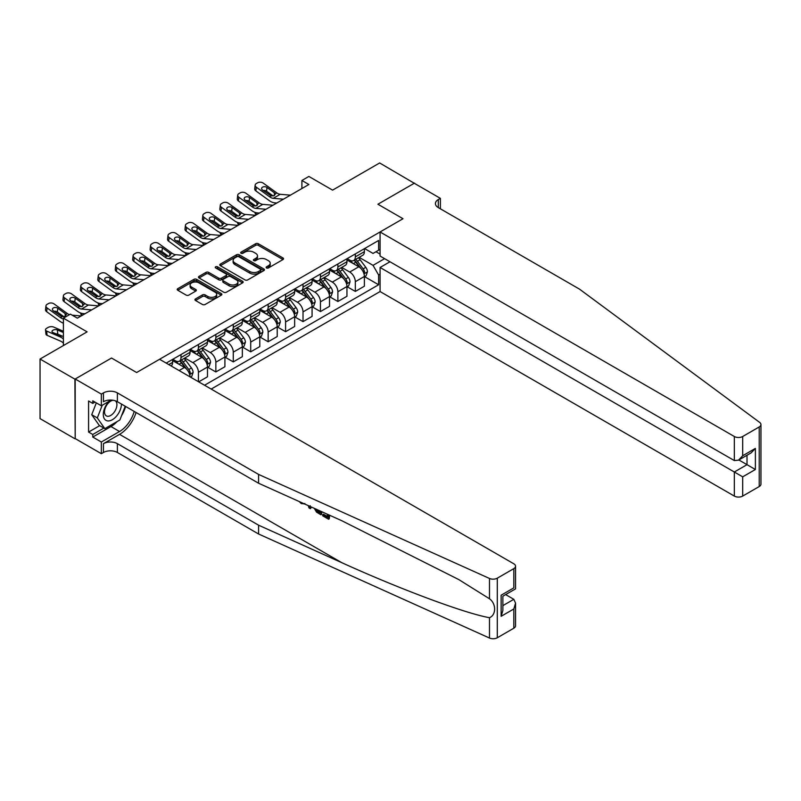 <?xml version="1.0" encoding="UTF-8"?>
<svg xmlns="http://www.w3.org/2000/svg" width="801" height="801" viewBox="0 0 801 801"><rect width="100%" height="100%" fill="white"/><g stroke="black" fill="none" stroke-linecap="round" stroke-linejoin="round"><path stroke-width="1.2" d="M266.513 267.945A1.352 0.781 0 0 0 268.435 267.945L282.983 259.554A1.932 1.121 0 0 0 283.544 258.763A1.932 1.121 0 0 0 282.983 257.972L258.333 243.744A1.932 1.121 0 0 0 255.599 243.744L241.051 252.145A1.352 0.781 0 0 0 240.66 252.695A1.352 0.781 0 0 0 241.051 253.246A1.352 0.781 0 0 0 242.973 253.246L244.856 252.165A6.198 3.574 0 0 1 253.617 252.165L255.669 253.346A6.198 3.574 0 0 1 257.481 255.879A6.198 3.574 0 0 1 255.669 258.403L253.787 259.494A1.352 0.781 0 0 0 253.386 260.045A1.352 0.781 0 0 0 253.787 260.595A1.352 0.781 0 0 0 255.699 260.595L257.582 259.514A6.198 3.574 0 0 1 266.343 259.514L268.395 260.695A6.198 3.574 0 0 1 270.217 263.229A6.198 3.574 0 0 1 268.395 265.752L266.513 266.843A1.352 0.781 0 0 0 266.122 267.394A1.352 0.781 0 0 0 266.513 267.945L266.513 266.843M195.504 298.913A1.932 1.121 0 0 0 194.933 299.704A1.932 1.121 0 0 0 195.504 300.495L202.413 304.48A1.932 1.121 0 0 0 205.156 304.48L221.306 295.158A1.932 1.121 0 0 0 221.877 294.368A1.932 1.121 0 0 0 221.306 293.577L196.666 279.349A1.932 1.121 0 0 0 193.922 279.349L177.772 288.67A1.932 1.121 0 0 0 177.201 289.461A1.932 1.121 0 0 0 177.772 290.252L186.122 295.078A1.932 1.121 0 0 0 188.866 295.078L195.774 291.083A1.932 1.121 0 0 0 196.345 290.292A1.932 1.121 0 0 0 195.774 289.501L191.629 287.118A5.176 2.994 0 0 1 190.117 284.996A5.176 2.994 0 0 1 193.311 282.242A5.176 2.994 0 0 1 198.958 282.883L215.179 292.255A5.176 2.994 0 0 1 216.701 294.368A5.176 2.994 0 0 1 213.497 297.131A5.176 2.994 0 0 1 207.859 296.48L205.156 294.918A1.932 1.121 0 0 0 202.413 294.918L195.504 298.913L195.504 300.495M414.528 183.419L379.654 162.963L332.585 190.137L308.876 176.45L301.907 180.475L308.876 184.5L77.357 318.167L70.388 314.142L63.409 318.167L63.409 345.551M74.914 379.163L75.194 438.588L75.194 379.003L111.529 358.027L74.914 379.163L40.05 359.038L87.119 331.854L63.409 318.167M414.528 183.099L377.912 204.235L403.013 218.723L136.631 372.525L111.529 358.027L136.631 372.525L159.579 359.279L513.821 563.804A5.917 3.414 0 0 1 515.554 566.217A5.917 3.414 0 0 1 513.821 568.63L497.301 578.172L497.301 637.756A5.917 3.414 180 0 1 489.481 638.037L258.593 534.007L117.387 452.485A9.862 5.697 0 0 0 103.439 452.485L101.347 453.686L75.194 438.588M244.986 279.899A1.932 1.121 0 0 0 247.729 279.899L263.879 270.578A1.932 1.121 0 0 0 264.45 269.787A1.932 1.121 0 0 0 263.879 268.996L239.239 254.768A1.932 1.121 0 0 0 236.505 254.768L220.345 264.09A1.932 1.121 0 0 0 219.784 264.881A1.932 1.121 0 0 0 220.345 265.672L244.986 279.899M216.17 268.245A1.352 0.781 0 0 1 217.542 268.435L217.542 266.823L242.593 281.281A1.932 1.121 0 0 1 243.164 282.072A1.932 1.121 0 0 1 242.593 282.863L226.443 292.195A1.932 1.121 0 0 1 223.699 292.195L199.059 277.967L199.059 276.385A1.932 1.121 0 0 0 198.498 277.176A1.932 1.121 0 0 0 199.059 277.967M199.059 276.385L205.977 272.39A1.932 1.121 0 0 1 208.711 272.39L218.703 278.167A1.932 1.121 0 0 0 221.446 278.167L226.032 275.514A1.932 1.121 0 0 0 226.593 274.723A1.932 1.121 0 0 0 226.032 273.932L215.629 267.924A1.352 0.781 0 0 1 215.229 267.374A1.352 0.781 0 0 1 216.06 266.653A1.352 0.781 0 0 1 217.542 266.823M74.914 438.748L40.05 418.623L40.05 359.038M211.184 389.066L380.075 291.554L734.327 496.079L734.327 472.009L747.013 464.68L747.013 455.248M364.595 248.56L373.036 253.426L378.613 250.212L378.613 240.47L166.197 363.103M378.613 250.212L380.075 249.361M380.075 274.162L378.613 275.013L373.036 265.351L359.168 257.341M364.595 276.665L378.613 284.755L378.613 275.013M378.613 284.755L204.555 385.241M301.907 180.475L301.907 188.525M375.959 251.744L380.075 254.117M373.036 265.351L384.61 258.663M190.047 376.87A7.89 4.556 -120 0 0 184.47 367.449L172.615 360.6M198.418 381.697L198.418 372.285A7.89 4.556 -120 0 0 192.841 362.623L184.831 357.997M198.698 381.867L207.479 376.79L207.479 367.048A7.89 4.556 -120 0 0 201.902 357.386L190.047 350.538M207.689 367.248L215.849 371.954L215.849 362.212A7.89 4.556 -120 0 0 210.273 352.55L202.263 347.924M215.849 371.954L224.911 366.728L224.911 356.986A7.89 4.556 -120 0 0 219.334 347.324L207.479 340.475M225.121 357.186L233.281 361.892L233.281 352.15A7.89 4.556 -120 0 0 227.704 342.488L219.694 337.862M233.281 361.892L242.353 356.655L242.353 346.913A7.89 4.556 -120 0 0 236.766 337.251L224.911 330.412M242.563 347.113L250.713 351.829L250.713 342.087A7.89 4.556 -120 0 0 245.136 332.425L237.126 327.799M250.713 351.829L259.784 346.593L259.784 336.851A7.89 4.556 -120 0 0 254.207 327.188L242.353 320.34M259.995 337.051L268.155 341.767L268.155 332.025A7.89 4.556 -120 0 0 262.568 322.352L254.558 317.737M268.155 341.767L277.216 336.53L277.216 326.788A7.89 4.556 -120 0 0 271.639 317.126L259.784 310.277M277.426 326.988L285.587 331.694L285.587 321.952A7.89 4.556 -120 0 0 280.01 312.29L272 307.664M285.587 331.694L294.648 326.468L294.648 316.725A7.89 4.556 -120 0 0 289.071 307.053L277.216 300.215M294.858 316.926L303.018 321.632L303.018 311.889A7.89 4.556 -120 0 0 297.441 302.227L289.431 297.602M303.018 321.632L312.08 316.395L312.08 306.653A7.89 4.556 -120 0 0 306.503 296.991L294.648 290.152M312.29 306.853L320.45 311.569L320.45 301.827A7.89 4.556 -120 0 0 314.873 292.165L306.863 287.539M320.45 311.569L329.521 306.332L329.521 296.59A7.89 4.556 -120 0 0 323.934 286.928L312.08 280.08M329.722 296.791L337.882 301.506L337.882 291.754A7.89 4.556 -120 0 0 332.305 282.092L324.295 277.476M337.882 301.506L346.953 296.27L346.953 286.528A7.89 4.556 -120 0 0 341.376 276.866L329.521 270.017M347.163 286.728L355.324 291.434L355.324 281.692A7.89 4.556 -120 0 0 349.737 272.03L341.727 267.404M355.324 291.434L364.385 286.207L364.385 276.465A7.89 4.556 -120 0 0 358.808 266.793L346.953 259.955M347.163 258.623L349.737 260.115A7.89 4.556 -120 0 0 353.682 260.505A7.89 4.556 -120 0 0 355.324 256.891L355.324 253.917M329.722 268.685L332.305 270.177A7.89 4.556 -120 0 0 336.25 270.568A7.89 4.556 -120 0 0 337.882 266.953L337.882 263.98M312.29 278.758L314.873 280.24A7.89 4.556 -120 0 0 318.818 280.63A7.89 4.556 -120 0 0 320.45 277.026L320.45 274.042M294.858 288.821L297.441 290.312A7.89 4.556 -120 0 0 301.386 290.703A7.89 4.556 -120 0 0 303.018 287.088L303.018 284.105M277.426 298.883L280.01 300.375A7.89 4.556 -120 0 0 283.954 300.765A7.89 4.556 -120 0 0 285.587 297.151L285.587 294.177M259.995 308.946L262.568 310.438A7.89 4.556 -120 0 0 266.513 310.828A7.89 4.556 -120 0 0 268.155 307.224L268.155 304.24M242.563 319.018L245.136 320.5A7.89 4.556 -120 0 0 249.081 320.901A7.89 4.556 -120 0 0 250.713 317.286L250.713 314.302M225.121 329.081L227.704 330.573A7.89 4.556 -120 0 0 231.649 330.963A7.89 4.556 -120 0 0 233.281 327.349L233.281 324.365M207.689 339.143L210.273 340.635A7.89 4.556 -120 0 0 214.217 341.026A7.89 4.556 -120 0 0 215.849 337.411L215.849 334.438M190.258 349.206L192.841 350.698A7.89 4.556 -120 0 0 196.786 351.088A7.89 4.556 -120 0 0 198.418 347.484L198.418 344.5M172.826 359.279L175.409 360.77A7.89 4.556 -120 0 0 179.354 361.161A7.89 4.556 -120 0 0 180.986 357.546L180.986 354.563M353.682 260.505L362.753 255.269A7.89 4.556 -120 0 0 364.385 251.664L364.385 248.68M336.25 270.568L345.321 265.331A7.89 4.556 -120 0 0 346.953 261.727L346.953 258.743M318.818 280.63L327.879 275.404A7.89 4.556 -120 0 0 329.521 271.789L329.521 268.806M301.386 290.703L310.448 285.466A7.89 4.556 -120 0 0 312.08 281.852L312.08 278.878M283.954 300.765L293.016 295.529A7.89 4.556 -120 0 0 294.648 291.924L294.648 288.941M266.513 310.828L275.584 305.602A7.89 4.556 -120 0 0 277.216 301.987L277.216 299.003M249.081 320.901L258.152 315.664A7.89 4.556 -120 0 0 259.784 312.05L259.784 309.066M231.649 330.963L240.711 325.727A7.89 4.556 -120 0 0 242.353 322.112L242.353 319.138M214.217 341.026L223.279 335.789A7.89 4.556 -120 0 0 224.911 332.185L224.911 329.201M196.786 351.088L205.847 345.862A7.89 4.556 -120 0 0 207.479 342.247L207.479 339.264M179.354 361.161L188.415 355.924A7.89 4.556 -120 0 0 190.047 352.31L190.047 349.336M171.084 365.927A7.89 4.556 -120 0 0 172.615 362.372L172.615 359.399M267.053 268.135L268.395 267.364A6.198 3.574 0 0 0 270.217 264.841L270.217 263.229M257.481 255.879L257.481 257.481A6.198 3.574 0 0 1 255.669 260.015L254.328 260.786M282.953 259.564L258.333 245.356A1.932 1.121 0 0 0 255.599 245.356L241.592 253.436M263.879 268.996L263.879 270.578L239.239 256.38A1.932 1.121 0 0 0 236.505 256.38L220.375 265.692M260.455 270.337A1.352 0.781 0 0 0 260.856 269.787A1.352 0.781 0 0 0 260.455 269.236L238.828 256.741A1.352 0.781 0 0 0 236.916 256.741L234.923 257.892A6.198 3.574 0 0 0 233.111 260.415A6.198 3.574 0 0 0 234.923 262.948L249.712 271.489A6.198 3.574 0 0 0 258.473 271.489L260.455 270.337L260.455 271.95A1.352 0.781 0 0 0 260.856 271.399L260.856 269.787M233.111 260.415L233.111 262.027A6.198 3.574 0 0 0 234.923 264.56L234.923 262.948M260.455 271.95L258.473 273.091A6.198 3.574 0 0 1 249.712 273.091L234.923 264.56M199.089 277.977L205.977 274.002L205.977 272.39M226.593 274.723L226.593 276.335A1.932 1.121 0 0 1 226.032 277.126L221.446 279.769A1.932 1.121 0 0 1 218.703 279.769L208.711 274.002A1.932 1.121 0 0 0 205.977 274.002M217.542 268.435L242.563 282.883M229.076 284.155A5.176 2.994 0 0 0 234.723 284.796A5.176 2.994 0 0 0 237.917 282.032A5.176 2.994 0 0 0 236.395 279.919L230.688 276.625A1.932 1.121 0 0 0 227.945 276.625L223.359 279.269A1.932 1.121 0 0 0 222.788 280.06A1.932 1.121 0 0 0 223.359 280.851L229.076 284.155L229.076 285.757A5.176 2.994 0 0 0 234.723 286.408A5.176 2.994 0 0 0 237.917 283.644L237.917 282.032M222.788 280.06L222.788 281.672A1.932 1.121 0 0 0 223.359 282.463L223.359 280.851M229.076 285.757L223.359 282.463M216.701 294.368L216.701 295.98A5.176 2.994 0 0 1 213.497 298.743A5.176 2.994 0 0 1 207.859 298.092L205.156 296.53A1.932 1.121 0 0 0 202.413 296.53L195.524 300.505M190.117 284.996L190.117 286.608A5.176 2.994 0 0 0 191.629 288.72L191.629 287.118M195.744 291.103L191.629 288.72M221.276 295.168L196.666 280.961A1.932 1.121 0 0 0 193.922 280.961L177.802 290.272M364.385 276.786L366.057 275.814L367.449 271.789A5.227 3.014 -120 0 0 365.787 267.344L360.09 259.734A15.089 8.711 -120 0 0 358.437 257.762M352.77 263.319A15.089 8.711 -120 0 0 349.687 260.085M256.62 214.678L256.29 214.538A3.945 1.972 174.1 0 1 255.159 213.326L255.058 212.405M363.904 273.582L364.625 272.01A5.227 3.014 -120 0 0 363.133 268.866L357.436 261.266A15.089 8.711 -120 0 0 355.784 259.294M354.382 260.105A12.526 7.229 60 0 1 356.445 262.438L361.261 268.876M354.112 260.255A15.089 8.711 60 0 1 355.764 262.227L359.549 267.284M283.434 199.189L273.251 198.318A9.862 5.697 60 0 1 269.647 196.816L256.29 187.164L255.859 190.898A3.945 2.543 -173.3 0 1 254.728 188.836L255.169 185.091A3.945 2.543 6.7 0 0 256.29 187.164M276.836 203.003L274.623 202.813A14.788 8.541 60 0 1 269.206 200.56L255.859 190.898M290.403 195.164L280.23 194.293A9.862 5.697 60 0 1 276.625 192.791L263.269 183.139A3.945 2.543 6.7 0 0 257.712 182.748L256.31 183.549A3.945 2.543 6.7 0 0 255.169 185.091M274.453 195.504L274.342 192.771L275.123 193.662L274.353 195.564L271.149 195.955L262.528 190.037A3.154 2.033 -173.3 0 1 261.627 188.385A3.154 2.033 -173.3 0 1 262.548 187.154A3.154 2.033 -173.3 0 1 266.993 187.464L266.553 191.209L273.181 195.995M266.553 191.209A3.154 2.033 6.7 0 0 263.179 190.508M274.342 192.771L266.993 187.464M276.625 192.791L275.274 194.232M760.95 424.54L760.95 484.124A5.917 3.414 180 0 1 759.218 486.547L759.218 426.953A5.917 3.414 0 0 0 760.95 424.54A5.917 3.414 0 0 0 759.698 422.437L579.513 289.141L438.307 207.609A9.862 5.697 180 0 1 435.414 203.584A9.862 5.697 180 0 1 438.307 199.559L440.39 198.358L414.247 183.259L377.912 204.235L403.013 218.723L380.075 231.97L380.075 256.05L734.327 460.575L734.327 436.495A5.917 3.414 0 0 0 742.697 436.495L759.218 426.953M389.977 261.767L380.075 267.484L742.697 476.835L742.697 496.079L759.218 486.547M380.075 267.484L380.075 291.554M440.39 198.358L440.39 208.821M380.075 231.97L734.327 436.495M742.697 496.079A5.917 3.414 180 0 1 734.327 496.079M738.842 459.964L755.383 469.506L742.697 476.835M742.697 436.495L742.697 455.739L738.512 460.154L734.327 460.575M742.697 455.739L755.383 448.41L751.198 452.825L738.512 460.154M327.399 516.475L323.514 514.222L322.683 514.703L327.399 517.426L327.399 514.452L325.727 513.481M328.58 514.773L328.58 519.218L329.211 518.858A25.692 14.829 120 0 0 329.652 515.253M320.861 511.288L320.861 514.763L321.481 514.402A25.692 14.829 120 0 0 321.852 511.739M258.593 534.007L258.593 525.196L117.387 443.664A9.862 5.697 0 0 0 103.439 443.664L119.549 434.362A25.692 14.829 120 0 0 136.09 412.505M258.593 525.196L341.797 562.682C400.29 589.286 464.87 613.346 489.481 617.701C496.32 615.048 496.32 603.644 489.481 598.778L458.793 579.584L341.797 520.73L258.593 483.243L117.387 401.712A9.862 5.697 0 0 0 103.439 401.712L103.439 392.89L101.347 394.102L75.194 379.003M311.078 506.883L310.307 508.675L311.619 507.133M258.593 483.243L258.593 474.422L117.387 392.89A9.862 5.697 0 0 0 103.439 392.89M513.821 628.214L513.821 608.97L515.554 603.143L515.554 625.801A5.917 3.414 180 0 1 513.821 628.214L497.301 637.756M489.481 598.778L489.481 578.452L258.593 474.422M117.116 421.556A22.188 12.816 -60 0 1 110.969 426.553L92.766 437.056L92.766 434.482L103.86 428.084M94.999 402.112L92.766 403.404L88.581 400.991L88.581 432.069L92.766 434.482M92.766 403.404L92.766 400.82L101.347 405.777L101.347 394.102M101.347 453.686L101.347 442.012L119.549 431.509A22.188 12.816 120 0 0 134.198 411.414M92.766 437.056L101.347 442.012M505.651 594.592L513.821 599.308L515.554 603.143M111.239 400.059L101.347 405.777M489.481 578.452A5.917 3.414 0 0 0 497.301 578.172M125.617 406.467A22.188 12.816 -60 0 1 121.522 415.749M88.581 432.069L99.674 425.661M513.821 608.97L501.136 616.299L502.868 610.472L502.868 596.204L515.554 588.875L515.554 566.217M501.136 616.299L501.136 595.203C503.388 596.505 503.388 596.505 501.136 595.203L513.821 587.874C516.084 589.176 516.084 589.176 513.821 587.874L513.821 568.63M301.396 502.537L302.167 502.868M304.27 503.819L301.336 503.619L299.163 501.516M310.307 508.675L308.976 507.904L308.335 505.651M309.356 506.112L309.647 507.173L310.217 505.721M320.861 514.763L316.515 512.119L314.272 508.325M315.434 508.845L316.595 510.988L319.679 512.97L319.679 510.758M316.595 510.988L317.456 510.497L318.808 511.509L317.977 511.989M319.679 512.009L318.808 511.509M328.58 519.218L322.683 515.814L322.683 514.703M346.953 286.848L348.625 285.877L350.017 281.852A5.227 3.014 -120 0 0 348.355 277.406L342.648 269.797A15.089 8.711 -120 0 0 341.006 267.824M335.339 273.381A15.089 8.711 -120 0 0 332.245 270.147M239.179 224.741L238.858 224.6A3.945 1.972 174.1 0 1 237.727 223.399L237.627 222.468M346.473 283.644L347.193 282.082A5.227 3.014 -120 0 0 345.702 278.938L340.004 271.329A15.089 8.711 -120 0 0 338.352 269.356M336.951 270.167A12.526 7.229 60 0 1 339.003 272.5L343.829 278.938M336.68 270.317A15.089 8.711 60 0 1 338.332 272.29L342.117 277.346M329.521 296.911L331.193 295.949L332.585 291.924A5.227 3.014 -120 0 0 330.913 287.469L325.216 279.859A15.089 8.711 -120 0 0 323.574 277.887M317.907 283.444A15.089 8.711 -120 0 0 314.813 280.21M221.747 234.803L221.426 234.663A3.945 1.972 174.1 0 1 220.295 233.461L220.195 232.53M329.041 293.707L329.762 292.145A5.227 3.014 -120 0 0 328.27 289.001L322.573 281.391A15.089 8.711 -120 0 0 320.921 279.419M319.519 280.23A12.526 7.229 60 0 1 321.571 282.573L326.397 289.011M319.249 280.39A15.089 8.711 60 0 1 320.891 282.363L324.685 287.419M312.08 306.973L313.762 306.012L315.153 301.987A5.227 3.014 -120 0 0 313.481 297.531L307.784 289.932A15.089 8.711 -120 0 0 306.142 287.959M300.475 293.506A15.089 8.711 -120 0 0 297.381 290.272M204.315 244.876L203.995 244.736A3.945 1.972 174.1 0 1 202.853 243.524L202.763 242.593M311.609 303.779L312.33 302.207A5.227 3.014 -120 0 0 310.838 299.063L305.131 291.454A15.089 8.711 -120 0 0 303.489 289.481M302.087 290.292A12.526 7.229 60 0 1 304.14 292.635L308.966 299.073M301.817 290.453A15.089 8.711 60 0 1 303.459 292.425L307.254 297.481M266.002 209.261L255.819 208.39A9.862 5.697 60 0 1 252.215 206.888L238.858 197.226L238.418 200.971A3.945 2.543 -173.3 0 1 237.296 198.898L237.727 195.154A3.945 2.543 6.7 0 0 238.858 197.226M259.404 213.066L257.181 212.876A14.788 8.541 60 0 1 251.774 210.623L238.418 200.971M272.971 205.236L262.798 204.365A9.862 5.697 60 0 1 259.184 202.863L245.837 193.201A3.945 2.543 6.7 0 0 240.28 192.811L238.878 193.612A3.945 2.543 6.7 0 0 237.727 195.154M257.021 205.567L256.901 202.843L257.682 203.724L256.911 205.627L253.717 206.017L245.096 200.1A3.154 2.033 -173.3 0 1 244.195 198.448A3.154 2.033 -173.3 0 1 245.116 197.216A3.154 2.033 -173.3 0 1 249.562 197.527L249.121 201.271L255.749 206.057M249.121 201.271A3.154 2.033 6.7 0 0 245.747 200.58M256.901 202.843L249.562 197.527M259.184 202.863L257.682 203.724L257.842 204.295M248.57 219.324L238.388 218.453A9.862 5.697 60 0 1 234.783 216.951L221.426 207.289L220.986 211.033A3.945 2.543 -173.3 0 1 219.864 208.961L220.295 205.226A3.945 2.543 6.7 0 0 221.426 207.289M241.962 223.139L239.749 222.948A14.788 8.541 60 0 1 234.343 220.696L220.986 211.033M255.539 215.299L245.356 214.428A9.862 5.697 60 0 1 241.752 212.926L228.395 203.264A3.945 2.543 6.7 0 0 222.838 202.873L221.446 203.674A3.945 2.543 6.7 0 0 220.295 205.226M239.579 215.629L239.469 212.906L240.25 213.787L239.479 215.689L236.285 216.08L227.664 210.172A3.154 2.033 -173.3 0 1 226.763 208.51A3.154 2.033 -173.3 0 1 227.684 207.279A3.154 2.033 -173.3 0 1 232.13 207.589L231.689 211.334L238.318 216.13M231.689 211.334A3.154 2.033 6.7 0 0 228.315 210.643M239.469 212.906L232.13 207.589M241.752 212.926L240.25 213.787L240.4 214.358M231.129 229.386L220.956 228.515A9.862 5.697 60 0 1 217.351 227.013L203.995 217.351L203.554 221.096A3.945 2.543 -173.3 0 1 202.423 219.033L202.863 215.289A3.945 2.543 6.7 0 0 203.995 217.351M224.53 233.201L222.318 233.011A14.788 8.541 60 0 1 216.911 230.758L203.554 221.096M238.107 225.361L227.925 224.49A9.862 5.697 60 0 1 224.32 222.988L210.963 213.326A3.945 2.543 6.7 0 0 205.406 212.936L204.015 213.747A3.945 2.543 6.7 0 0 202.863 215.289M222.147 225.692L222.037 222.968L222.818 223.859L222.047 225.762L218.853 226.152L210.232 220.235A3.154 2.033 -173.3 0 1 209.321 218.583A3.154 2.033 -173.3 0 1 210.242 217.341A3.154 2.033 -173.3 0 1 214.688 217.662L214.257 221.396L220.886 226.192M214.257 221.396A3.154 2.033 6.7 0 0 210.883 220.706M222.037 222.968L214.688 217.662M224.32 222.988L222.968 224.43M294.648 317.046L296.32 316.075L297.722 312.05A5.227 3.014 -120 0 0 296.05 307.604L290.352 299.995A15.089 8.711 -120 0 0 288.7 298.022M283.033 303.579A15.089 8.711 -120 0 0 279.95 300.345M186.883 254.938L186.563 254.798A3.945 1.972 174.1 0 1 185.421 253.587L185.331 252.665M294.177 313.842L294.898 312.27A5.227 3.014 -120 0 0 293.396 309.126L287.699 301.526A15.089 8.711 -120 0 0 286.057 299.554M284.655 300.365A12.526 7.229 60 0 1 286.708 302.698L291.534 309.136M284.385 300.515A15.089 8.711 60 0 1 286.027 302.488L289.812 307.544M213.697 239.459L203.524 238.578A9.862 5.697 60 0 1 199.91 237.076L186.563 227.424L186.122 231.159A3.945 2.543 -173.3 0 1 184.991 229.096L185.431 225.351A3.945 2.543 6.7 0 0 186.563 227.424M207.099 243.264L204.886 243.073A14.788 8.541 60 0 1 199.479 240.821L186.122 231.159M220.675 235.424L210.493 234.553A9.862 5.697 60 0 1 206.888 233.051L193.532 223.399A3.945 2.543 6.7 0 0 187.975 223.008L186.583 223.809A3.945 2.543 6.7 0 0 185.431 225.351M204.716 235.764L204.605 233.031L205.386 233.922L204.615 235.824L201.411 236.215L192.791 230.298A3.154 2.033 -173.3 0 1 191.89 228.645A3.154 2.033 -173.3 0 1 192.811 227.414A3.154 2.033 -173.3 0 1 197.256 227.724L196.826 231.469L203.444 236.255M196.826 231.469A3.154 2.033 6.7 0 0 193.452 230.768M204.605 233.031L197.256 227.724M206.888 233.051L205.537 234.493M109.236 401.221A12.816 7.399 120 0 0 103.329 413.556A12.816 7.399 120 0 0 107.835 420.925A12.816 7.399 120 0 0 121.432 404.044M113.241 400.28A8.781 5.066 120 0 0 105.602 407.178A8.781 5.066 120 0 0 106.323 415.889A8.781 5.066 120 0 0 107.614 416.29A8.781 5.066 120 0 0 115.574 409.942A8.781 5.066 120 0 0 115.244 400.77M125.216 406.227L119.89 419.954L104.831 428.645L99.254 425.421L91.725 414.708L96.32 402.873M104.831 428.645L97.311 417.932L102.218 405.276M91.725 414.708L97.311 417.932M277.216 327.108L278.888 326.137L280.28 322.112A5.227 3.014 -120 0 0 278.618 317.667L272.921 310.057A15.089 8.711 -120 0 0 271.269 308.085M265.602 313.642A15.089 8.711 -120 0 0 262.518 310.408M169.452 265.001L169.121 264.861A3.945 1.972 174.1 0 1 167.99 263.659L167.9 262.728M276.735 323.904L277.466 322.342A5.227 3.014 -120 0 0 275.965 319.199L270.267 311.589A15.089 8.711 -120 0 0 268.625 309.617M267.214 310.428A12.526 7.229 60 0 1 269.276 312.76L274.092 319.199M266.943 310.578A15.089 8.711 60 0 1 268.595 312.55L272.38 317.607M196.265 249.522L186.082 248.65A9.862 5.697 60 0 1 182.478 247.149L169.121 237.486L168.691 241.231A3.945 2.543 -173.3 0 1 167.559 239.159L168 235.414A3.945 2.543 6.7 0 0 169.121 237.486M189.667 253.326L187.454 253.136A14.788 8.541 60 0 1 182.047 250.883L168.691 241.231M203.234 245.496L193.061 244.625A9.862 5.697 60 0 1 189.457 243.124L176.1 233.461A3.945 2.543 6.7 0 0 170.543 233.071L169.151 233.872A3.945 2.543 6.7 0 0 168 235.414M187.284 245.827L187.174 243.103L187.955 243.985L187.184 245.887L183.98 246.277L175.359 240.36A3.154 2.033 -173.3 0 1 174.458 238.708A3.154 2.033 -173.3 0 1 175.379 237.476A3.154 2.033 -173.3 0 1 179.825 237.787L179.384 241.532L186.012 246.328M179.384 241.532A3.154 2.033 6.7 0 0 176.01 240.841M187.174 243.103L179.825 237.787M189.457 243.124L187.955 243.985L188.105 244.555M259.784 337.171L261.456 336.21L262.848 332.185A5.227 3.014 -120 0 0 261.186 327.729L255.479 320.12A15.089 8.711 -120 0 0 253.837 318.147M248.17 323.704A15.089 8.711 -120 0 0 245.076 320.47M152.02 275.063L151.689 274.923A3.945 1.972 174.1 0 1 150.558 273.722L150.458 272.791M259.304 333.977L260.025 332.405A5.227 3.014 -120 0 0 258.533 329.261L252.836 321.652A15.089 8.711 -120 0 0 251.184 319.679M249.782 320.49A12.526 7.229 60 0 1 251.834 322.833L256.66 329.271M249.511 320.65A15.089 8.711 60 0 1 251.164 322.623L254.948 327.679M178.833 259.584L168.651 258.713A9.862 5.697 60 0 1 165.046 257.211L151.689 247.549L151.259 251.294A3.945 2.543 -173.3 0 1 150.127 249.221L150.558 245.486A3.945 2.543 6.7 0 0 151.689 247.549M172.235 263.399L170.022 263.209A14.788 8.541 60 0 1 164.606 260.956L151.259 251.294M185.802 255.559L175.629 254.688A9.862 5.697 60 0 1 172.015 253.186L158.668 243.524A3.945 2.543 6.7 0 0 153.111 243.134L151.709 243.945A3.945 2.543 6.7 0 0 150.558 245.486M169.852 255.889L169.732 253.166L170.513 254.047L169.752 255.95L166.548 256.34L157.927 250.433A3.154 2.033 -173.3 0 1 157.026 248.771A3.154 2.033 -173.3 0 1 157.947 247.539A3.154 2.033 -173.3 0 1 162.393 247.849L161.952 251.594L168.58 256.39M161.952 251.594A3.154 2.033 6.7 0 0 158.578 250.903M169.732 253.166L162.393 247.849M172.015 253.186L170.513 254.047L170.673 254.618M242.353 347.244L244.025 346.272L245.416 342.247A5.227 3.014 -120 0 0 243.744 337.792L238.047 330.192A15.089 8.711 -120 0 0 236.405 328.22M230.738 333.767A15.089 8.711 -120 0 0 227.644 330.533M134.578 285.136L134.258 284.996A3.945 1.972 174.1 0 1 133.126 283.784L133.026 282.853M241.872 344.04L242.593 342.468A5.227 3.014 -120 0 0 241.101 339.324L235.404 331.714A15.089 8.711 -120 0 0 233.752 329.742M232.35 330.553A12.526 7.229 60 0 1 234.403 332.896L239.229 339.334M232.08 330.713A15.089 8.711 60 0 1 233.722 332.685L237.517 337.742M161.401 269.647L151.219 268.776A9.862 5.697 60 0 1 147.614 267.274L134.258 257.622L133.817 261.356A3.945 2.543 -173.3 0 1 132.696 259.294L133.126 255.549A3.945 2.543 6.7 0 0 134.258 257.622M154.793 273.461L152.58 273.271A14.788 8.541 60 0 1 147.174 271.018L133.817 261.356M168.37 265.622L158.187 264.751A9.862 5.697 60 0 1 154.583 263.249L141.226 253.587A3.945 2.543 6.7 0 0 135.669 253.196L134.278 254.007A3.945 2.543 6.7 0 0 133.126 255.549M152.42 265.952L152.3 263.229L153.081 264.12L152.31 266.022L149.116 266.413L140.495 260.495A3.154 2.033 -173.3 0 1 139.594 258.843A3.154 2.033 -173.3 0 1 140.515 257.602A3.154 2.033 -173.3 0 1 144.961 257.922L144.52 261.657L151.149 266.453M144.52 261.657A3.154 2.033 6.7 0 0 141.146 260.966M152.3 263.229L144.961 257.922M154.583 263.249L153.231 264.69M224.911 357.306L226.593 356.335L227.985 352.31A5.227 3.014 -120 0 0 226.313 347.864L220.615 340.255A15.089 8.711 -120 0 0 218.973 338.282M213.306 343.839A15.089 8.711 -120 0 0 210.212 340.605M117.146 295.199L116.826 295.058A3.945 1.972 174.1 0 1 115.684 293.847L115.594 292.926M224.44 354.102L225.161 352.53A5.227 3.014 -120 0 0 223.669 349.386L217.962 341.787A15.089 8.711 -120 0 0 216.32 339.814M214.918 340.625A12.526 7.229 60 0 1 216.971 342.958L221.797 349.396M214.648 340.775A15.089 8.711 60 0 1 216.29 342.748L220.085 347.804M143.96 279.719L133.787 278.838A9.862 5.697 60 0 1 130.183 277.336L116.826 267.684L116.385 271.429A3.945 2.543 -173.3 0 1 115.254 269.356L115.694 265.612A3.945 2.543 6.7 0 0 116.826 267.684M137.361 283.524L135.149 283.334A14.788 8.541 60 0 1 129.742 281.081L116.385 271.429M150.938 275.684L140.756 274.813A9.862 5.697 60 0 1 137.151 273.311L123.795 263.659A3.945 2.543 6.7 0 0 118.238 263.269L116.846 264.07A3.945 2.543 6.7 0 0 115.694 265.612M134.979 276.025L134.868 273.291L135.649 274.182L134.878 276.085L131.684 276.475L123.064 270.558A3.154 2.033 -173.3 0 1 122.163 268.906A3.154 2.033 -173.3 0 1 123.074 267.674A3.154 2.033 -173.3 0 1 127.519 267.985L127.089 271.729L133.717 276.515M127.089 271.729A3.154 2.033 6.7 0 0 123.714 271.028M134.868 273.291L127.519 267.985M137.151 273.311L135.8 274.753M207.479 367.369L209.151 366.407L210.553 362.372A5.227 3.014 -120 0 0 208.881 357.927L203.184 350.317A15.089 8.711 -120 0 0 201.542 348.345M195.865 353.902A15.089 8.711 -120 0 0 192.781 350.668M99.714 305.261L99.394 305.121A3.945 1.972 174.1 0 1 98.253 303.919L98.163 302.988M207.008 364.165L207.729 362.603A5.227 3.014 -120 0 0 206.227 359.459L200.53 351.849A15.089 8.711 -120 0 0 198.888 349.877M197.487 350.688A12.526 7.229 60 0 1 199.539 353.021L204.365 359.459M197.216 350.838A15.089 8.711 60 0 1 198.858 352.81L202.653 357.877M126.528 289.782L116.355 288.911A9.862 5.697 60 0 1 112.741 287.409L99.394 277.747L98.954 281.491A3.945 2.543 -173.3 0 1 97.822 279.419L98.263 275.684A3.945 2.543 6.7 0 0 99.394 277.747M119.93 293.587L117.717 293.396A14.788 8.541 60 0 1 112.31 291.143L98.954 281.491M133.507 285.757L123.324 284.886A9.862 5.697 60 0 1 119.719 283.384L106.363 273.722A3.945 2.543 6.7 0 0 100.806 273.331L99.414 274.132A3.945 2.543 6.7 0 0 98.263 275.684M117.547 286.087L117.437 283.364L118.218 284.245L117.447 286.147L114.253 286.538L105.632 280.62A3.154 2.033 -173.3 0 1 104.721 278.968A3.154 2.033 -173.3 0 1 105.642 277.737A3.154 2.033 -173.3 0 1 110.087 278.047L109.657 281.792L116.275 286.588M109.657 281.792A3.154 2.033 6.7 0 0 106.283 281.101M117.437 283.364L110.087 278.047M119.719 283.384L118.218 284.245L118.368 284.816M190.538 377.151L191.719 376.47L193.111 372.445A5.227 3.014 -120 0 0 191.449 367.989L185.752 360.38A15.089 8.711 -120 0 0 184.1 358.407M178.433 363.964A15.089 8.711 -120 0 0 175.349 360.73M82.283 315.324L81.952 315.183A3.945 1.972 174.1 0 1 80.821 313.982L80.731 313.051M189.577 374.237L190.298 372.665A5.227 3.014 -120 0 0 188.796 369.521L183.099 361.912A15.089 8.711 -120 0 0 181.457 359.939M180.045 360.75A12.526 7.229 60 0 1 182.107 363.093L186.923 369.531M179.784 360.911A15.089 8.711 60 0 1 181.426 362.883L185.211 367.939M109.096 299.844L98.913 298.973A9.862 5.697 60 0 1 95.309 297.471L81.952 287.809L81.522 291.554A3.945 2.543 -173.3 0 1 80.39 289.491L80.831 285.747A3.945 2.543 6.7 0 0 81.952 287.809M102.498 303.659L100.285 303.469A14.788 8.541 60 0 1 94.878 301.216L81.522 291.554M116.075 295.819L105.892 294.948A9.862 5.697 60 0 1 102.288 293.446L88.931 283.784A3.945 2.543 6.7 0 0 83.374 283.394L81.982 284.205A3.945 2.543 6.7 0 0 80.831 285.747M100.115 296.15L100.005 293.426L100.786 294.317L100.015 296.21L96.811 296.6L88.19 290.693A3.154 2.033 -173.3 0 1 87.289 289.041A3.154 2.033 -173.3 0 1 88.21 287.799A3.154 2.033 -173.3 0 1 92.656 288.11L92.215 291.854L98.843 296.65M92.215 291.854A3.154 2.033 6.7 0 0 88.841 291.163M100.005 293.426L92.656 288.11M102.288 293.446L100.936 294.878M63.409 324.175A3.945 1.972 174.1 0 1 63.389 324.045L63.289 323.123M91.664 309.907L81.482 309.036A9.862 5.697 60 0 1 77.877 307.534L64.521 297.882L64.09 301.617A3.945 2.543 -173.3 0 1 62.959 299.554L63.399 295.809A3.945 2.543 6.7 0 0 64.521 297.882M85.066 313.722L82.853 313.531A14.788 8.541 60 0 1 77.437 311.279L64.09 301.617M98.633 305.882L88.46 305.011A9.862 5.697 60 0 1 84.856 303.509L71.499 293.847A3.945 2.543 6.7 0 0 65.942 293.456L64.541 294.267A3.945 2.543 6.7 0 0 63.399 295.809M82.683 306.222L82.573 303.489L83.354 304.38L82.583 306.282L79.379 306.673L70.758 300.755A3.154 2.033 -173.3 0 1 69.857 299.103A3.154 2.033 -173.3 0 1 70.778 297.862A3.154 2.033 -173.3 0 1 75.224 298.182L74.783 301.917L81.412 306.713M74.783 301.917A3.154 2.033 6.7 0 0 71.409 301.226M82.573 303.489L75.224 298.182M84.856 303.509L83.504 304.951M63.409 331.264L53.627 327.048A3.945 1.972 -5.9 0 0 48.07 327.459L46.678 328.27A3.945 1.972 -5.9 0 0 45.517 329.862A3.945 1.972 -5.9 0 0 46.648 331.073L47.089 335.319A3.945 1.972 174.1 0 1 45.957 334.107L45.517 329.862M63.409 338.943A14.788 8.541 -120 0 0 60.005 336.831L46.648 331.073M63.409 343.098A9.862 5.697 -120 0 0 60.445 341.076L47.089 335.319M63.409 336.3L60.846 335.929L52.886 332.495A3.154 1.582 174.1 0 1 51.985 331.534A3.154 1.582 174.1 0 1 52.906 330.252A3.154 1.582 174.1 0 1 57.352 329.922L63.409 332.535M62.748 336.31L57.792 334.167A3.154 1.582 -5.9 0 0 56.03 333.847M63.409 319.008A9.862 5.697 60 0 1 60.445 317.607L47.089 307.944L46.648 311.689A3.945 2.543 -173.3 0 1 45.527 309.617L45.957 305.872A3.945 2.543 6.7 0 0 47.089 307.944M63.409 323.163A14.788 8.541 60 0 1 60.005 321.341L46.648 311.689M69.437 314.693A9.862 5.697 60 0 1 67.414 313.571L54.067 303.919A3.945 2.543 6.7 0 0 48.511 303.529L47.109 304.33A3.945 2.543 6.7 0 0 45.957 305.872M81.201 315.954L72.17 315.173M65.251 316.285L65.131 313.561L65.912 314.443L65.141 316.345L61.947 316.735L53.327 310.818A3.154 2.033 -173.3 0 1 52.425 309.166A3.154 2.033 -173.3 0 1 53.347 307.934A3.154 2.033 -173.3 0 1 57.792 308.245L57.352 311.99L63.98 316.775M57.352 311.99A3.154 2.033 6.7 0 0 53.977 311.289M65.131 313.561L57.792 308.245M67.414 313.571L65.912 314.443L66.072 315.013M179.104 370.553L184.47 367.449M192.841 362.623L201.902 357.386M210.273 352.55L219.334 347.324M227.704 342.488L236.766 337.251M245.136 332.425L254.207 327.188M262.568 322.352L271.639 317.126M280.01 312.29L289.071 307.053M297.441 302.227L306.503 296.991M314.873 292.165L323.934 286.928M332.305 282.092L341.376 276.866M349.737 272.03L358.808 266.793M355.324 256.891L364.385 251.664M355.324 281.692L364.385 276.465M337.882 291.754L346.953 286.528M337.882 266.953L346.953 261.727M320.45 301.827L329.521 296.59M320.45 277.026L329.521 271.789M303.018 311.889L312.08 306.653M303.018 287.088L312.08 281.852M285.587 321.952L294.648 316.725M285.587 297.151L294.648 291.924M268.155 332.025L277.216 326.788M268.155 307.224L277.216 301.987M250.713 342.087L259.784 336.851M250.713 317.286L259.784 312.05M233.281 352.15L242.353 346.913M233.281 327.349L242.353 322.112M215.849 362.212L224.911 356.986M215.849 337.411L224.911 332.185M198.418 372.285L207.479 367.048M198.418 347.484L207.479 342.247M180.986 357.546L190.047 352.31M168.781 364.595L172.615 362.372M268.395 267.364L268.395 265.752M253.787 260.595L253.787 259.494M255.669 260.015L255.669 258.403M241.051 253.246L241.051 252.145M255.599 245.356L255.599 243.744M258.333 245.356L258.333 243.744M282.983 259.554L282.983 257.972M220.345 265.672L220.345 264.09M236.505 256.38L236.505 254.768M239.239 256.38L239.239 254.768M249.712 273.091L249.712 271.489M258.473 273.091L258.473 271.489M208.711 274.002L208.711 272.39M218.703 279.769L218.703 278.167M221.446 279.769L221.446 278.167M226.032 277.126L226.032 275.514M242.593 282.863L242.593 281.281M202.413 296.53L202.413 294.918M205.156 296.53L205.156 294.918M207.859 298.092L207.859 296.48M195.774 291.083L195.774 289.501M177.772 290.252L177.772 288.67M193.922 280.961L193.922 279.349M196.666 280.961L196.666 279.349M221.306 295.158L221.306 293.577M256.1 212.706L256.29 214.538M363.994 273.872L367.419 271.889M357.436 261.266L360.09 259.734M353.331 263.629L355.764 262.227M363.133 268.866L365.787 267.344M362.723 270.908L364.625 272.01M271.149 195.955L269.647 196.816M280.23 194.293L273.251 198.318M755.383 448.41L755.383 469.506M438.307 207.609L438.307 199.559M341.797 562.682L119.549 434.362M117.387 401.712L117.387 392.89M117.387 443.664L117.387 452.485M489.481 638.037L489.481 617.701M103.439 443.664L103.439 452.485M110.969 426.553L119.549 431.509M502.868 605.636L513.821 599.308M238.668 222.768L238.858 224.6M346.563 283.934L349.987 281.952M340.004 271.329L342.648 269.797M335.889 273.702L338.332 272.29M345.702 278.938L348.355 277.406M345.291 280.971L347.193 282.082M221.236 232.841L221.426 234.663M329.131 293.997L332.555 292.025M322.573 281.391L325.216 279.859M318.458 283.764L320.891 282.363M328.27 289.001L330.913 287.469M327.849 291.043L329.762 292.145M203.804 242.903L203.995 244.736M311.689 304.06L315.113 302.087M305.131 291.454L307.784 289.932M301.026 293.827L303.459 292.425M310.838 299.063L313.481 297.531M310.418 301.106L312.33 302.207M253.717 206.017L252.215 206.888M262.798 204.365L255.819 208.39M236.285 216.08L234.783 216.951M245.356 214.428L238.388 218.453M218.853 226.152L217.351 227.013M227.925 224.49L220.956 228.515M186.373 252.966L186.563 254.798M294.257 314.132L297.682 312.15M287.699 301.526L290.352 299.995M283.594 303.899L286.027 302.488M293.396 309.126L296.05 307.604M292.986 311.168L294.898 312.27M201.411 236.215L199.91 237.076M210.493 234.553L203.524 238.578M168.941 263.028L169.121 264.861M276.826 324.195L280.25 322.212M270.267 311.589L272.921 310.057M266.162 313.962L268.595 312.55M275.965 319.199L278.618 317.667M275.554 321.231L277.466 322.342M183.98 246.277L182.478 247.149M193.061 244.625L186.082 248.65M151.499 273.101L151.689 274.923M259.394 334.257L262.818 332.285M252.836 321.652L255.479 320.12M248.721 324.025L251.164 322.623M258.533 329.261L261.186 327.729M258.122 331.304L260.025 332.405M166.548 256.34L165.046 257.211M175.629 254.688L168.651 258.713M134.067 283.164L134.258 284.996M241.962 344.32L245.386 342.347M235.404 331.714L238.047 330.192M231.289 334.087L233.722 332.685M241.101 339.324L243.744 337.792M240.68 341.366L242.593 342.468M149.116 266.413L147.614 267.274M158.187 264.751L151.219 268.776M116.636 293.226L116.826 295.058M224.52 354.392L227.945 352.41M217.962 341.787L220.615 340.255M213.857 344.16L216.29 342.748M223.669 349.386L226.313 347.864M223.249 351.429L225.161 352.53M131.684 276.475L130.183 277.336M140.756 274.813L133.787 278.838M99.204 303.299L99.394 305.121M207.089 364.455L210.513 362.473M200.53 351.849L203.184 350.317M196.425 354.222L198.858 352.81M206.227 359.459L208.881 357.927M205.817 361.491L207.729 362.603M114.253 286.538L112.741 287.409M123.324 284.886L116.355 288.911M81.772 313.361L81.952 315.183M189.657 374.518L193.081 372.545M183.099 361.912L185.752 360.38M178.993 364.285L181.426 362.883M188.796 369.521L191.449 367.989M188.385 371.564L190.298 372.665M96.811 296.6L95.309 297.471M105.892 294.948L98.913 298.973M79.379 306.673L77.877 307.534M88.46 305.011L81.482 309.036M60.005 336.831L61.307 336.09M57.352 329.922L57.792 334.167M61.947 316.735L60.445 317.607M304.881 503.489L304.06 503.969"/></g></svg>
